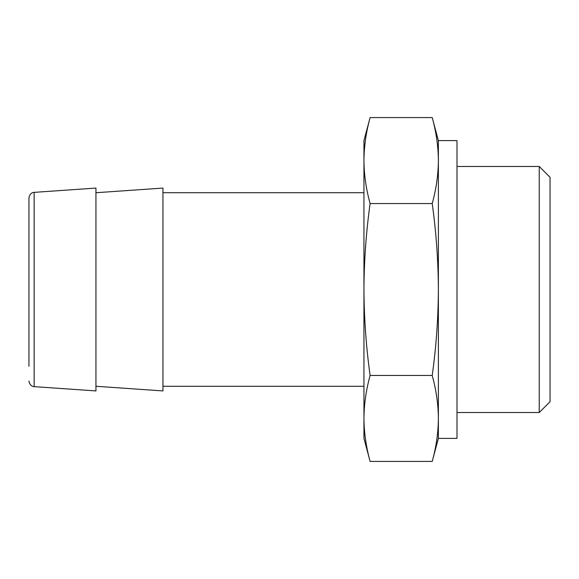<?xml version="1.0" encoding="UTF-8"?>
<svg xmlns="http://www.w3.org/2000/svg" width="579" height="579" viewBox="0 0 579 579"><rect width="100%" height="100%" fill="white"/><g stroke="black" fill="none" stroke-linecap="round" stroke-linejoin="round"><path stroke-width="0.87" d="M370.111 461.42L363.945 438.383L363.945 418.436C364.082 432.766 366.138 447.089 370.111 461.42L432.216 461.42C436.19 447.089 438.245 432.766 438.383 418.436C438.245 404.113 436.19 389.783 432.216 375.46C436.175 347.045 438.231 318.392 438.383 289.5C438.238 260.839 436.182 232.186 432.216 203.54C436.19 189.217 438.245 174.887 438.383 160.564C438.245 146.234 436.19 131.911 432.216 117.58L370.111 117.58C366.138 131.911 364.082 146.234 363.945 160.564C364.082 174.887 366.138 189.217 370.111 203.54C366.152 231.955 364.097 260.608 363.945 289.5C364.09 318.161 366.145 346.814 370.111 375.46C366.138 389.783 364.082 404.113 363.945 418.436L363.945 140.617L370.111 117.58M438.383 140.617L456.997 140.617L456.997 438.383L438.383 438.383L438.383 140.617L432.216 117.58M539.237 166.477L539.237 412.523L550.05 401.71L550.05 177.29L539.237 166.477L456.997 166.477M95.948 386.273L162.945 390.926L162.945 188.074L95.948 192.727M34.147 192.366L34.147 386.634L95.948 390.926L95.948 188.074L34.147 192.366C34.342 192.17 29.833 192.344 28.95 197.931L28.95 366.268M370.111 375.46L432.216 375.46M370.111 203.54L432.216 203.54M438.383 438.383L432.216 461.42M539.237 412.523L456.997 412.523M363.945 192.727L162.945 192.727M363.945 386.273L162.945 386.273M34.147 386.634C34.342 386.83 29.833 386.656 28.95 381.069"/></g></svg>
